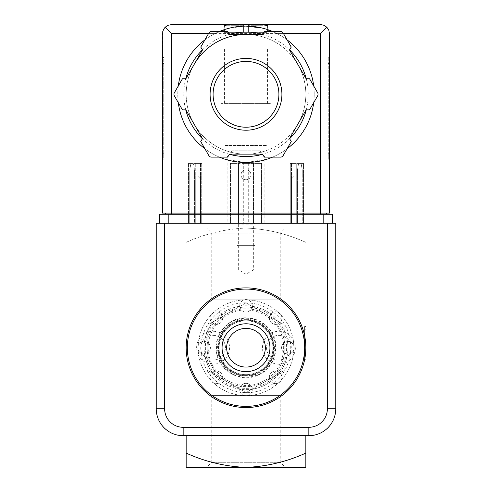<?xml version="1.0" encoding="UTF-8"?>
<svg xmlns="http://www.w3.org/2000/svg" width="492" height="492" viewBox="0 0 492 492"><rect width="100%" height="100%" fill="white"/><g stroke="black" fill="none" stroke-linecap="round" stroke-linejoin="round"><path stroke-width="0.37" stroke-dasharray="2.46 1.84" d="M305.839 453.089L305.839 467.4L186.16 467.4L186.16 453.089C205.312 461.754 225.256 466.521 246 467.4C266.892 466.496 286.836 461.724 305.839 453.089L305.839 242.359C286.688 233.694 266.744 228.928 246 228.048C266.892 228.952 286.836 233.725 305.839 242.359L305.839 435.684M305.839 329.775L305.839 359.689L305.839 329.775L305.839 339.345L305.839 329.775L304.64 329.775L304.64 339.345L304.64 326.479L304.64 359.689L304.64 329.775L305.839 329.775M305.839 336.952L305.839 326.479L305.839 336.952L304.64 336.952L305.839 336.952M246 323.791A23.936 23.936 0 0 1 266.726 359.689A23.936 23.936 0 0 1 225.275 359.689A23.936 23.936 0 0 1 246 323.791A23.936 23.936 0 0 0 222.064 347.727A23.936 23.936 0 0 0 246 371.657A23.936 23.936 0 0 0 269.936 347.727A23.936 23.936 0 0 0 246 323.791A23.936 23.936 0 0 1 266.726 359.689A23.936 23.936 0 0 1 225.275 359.689A23.936 23.936 0 0 1 246 323.791M226.554 381.411L207.107 370.181L207.107 347.727A38.893 38.893 0 0 1 265.446 314.044A38.893 38.893 0 0 1 265.446 381.411A38.893 38.893 0 0 1 207.107 347.727L207.107 325.267L246 302.814L284.893 325.267L284.893 370.181L246 392.634L226.554 381.411L246 392.634L284.893 370.181L284.893 325.267L246 302.814L207.107 325.267L207.107 370.181L226.554 381.411A38.893 38.893 0 0 1 226.554 314.044A38.893 38.893 0 0 1 284.893 347.727A38.893 38.893 0 0 1 226.554 381.411M206.634 467.4L285.366 467.4L206.634 467.4L211.757 462.277L280.243 462.277L211.757 462.277L211.757 395.593L280.243 395.593L211.757 395.593M186.16 435.684L186.16 242.359C205.312 233.694 225.256 228.928 246 228.048C225.108 228.952 205.164 233.725 186.16 242.359L186.16 453.089M213.091 331.27A16.457 16.457 0 0 1 227.341 355.95A16.457 16.457 0 0 1 198.836 355.95A16.457 16.457 0 0 1 213.091 331.27M278.909 331.27A16.457 16.457 0 0 1 293.164 355.95A16.457 16.457 0 0 1 264.659 355.95A16.457 16.457 0 0 1 278.909 331.27M186.16 228.048L305.839 228.048L186.16 228.048M285.366 228.048L206.634 228.048L285.366 228.048L280.243 233.171L211.757 233.171L280.243 233.171L280.243 299.856L211.757 299.856L280.243 299.856M246 320.796A26.925 26.925 0 0 1 269.321 361.189A26.925 26.925 0 0 1 222.679 361.189A26.925 26.925 0 0 1 246 320.796A26.925 26.925 0 0 1 269.321 361.189A26.925 26.925 0 0 1 222.679 361.189A26.925 26.925 0 0 1 246 320.796M246 319.302A28.425 28.425 0 0 1 270.612 361.934A28.425 28.425 0 0 1 221.388 361.934A28.425 28.425 0 0 1 246 319.302M246 287.888A59.839 59.839 0 0 1 297.82 377.641A59.839 59.839 0 0 1 194.18 377.641A59.839 59.839 0 0 1 246 287.888M246 289.081A58.64 58.64 0 0 1 296.787 377.044A58.64 58.64 0 0 1 195.213 377.044A58.64 58.64 0 0 1 246 289.081M246 305.784A41.943 41.943 0 0 1 282.322 368.692A41.943 41.943 0 0 1 209.678 368.692A41.943 41.943 0 0 1 246 305.784M246 307.088A40.633 40.633 0 0 1 281.19 368.041A40.633 40.633 0 0 1 210.81 368.041A40.633 40.633 0 0 1 246 307.088M305.839 359.689L304.64 359.689L305.839 359.689M305.839 339.345L304.64 339.345L305.839 339.345M305.839 326.479L304.64 326.479M278.909 335.353A12.368 12.368 0 0 1 289.622 353.908A12.368 12.368 0 0 1 268.202 353.908A12.368 12.368 0 0 1 278.909 335.353A12.368 12.368 0 0 1 289.622 353.908A12.368 12.368 0 0 1 268.202 353.908A12.368 12.368 0 0 1 278.909 335.353M213.091 335.353A12.368 12.368 0 0 1 223.798 353.908A12.368 12.368 0 0 1 202.378 353.908A12.368 12.368 0 0 1 213.091 335.353A12.368 12.368 0 0 1 223.798 353.908A12.368 12.368 0 0 1 202.378 353.908A12.368 12.368 0 0 1 213.091 335.353M227.15 156.843L232.175 150.859L227.15 156.843L227.15 223.263L264.85 223.263L264.85 156.843L259.825 150.859L264.85 156.843L227.15 156.843L264.85 156.843L264.85 223.263L227.15 223.263L227.15 156.843M259.825 150.859L232.175 150.859L259.825 150.859M250.969 174.795A4.969 4.969 0 0 0 243.515 170.49A4.969 4.969 0 0 0 243.515 179.094A4.969 4.969 0 0 0 250.969 174.795A4.969 4.969 0 0 0 243.515 170.49A4.969 4.969 0 0 0 243.515 179.094A4.969 4.969 0 0 0 250.969 174.795M194.537 175.933L194.537 169.949L189.752 169.949L189.752 175.933L194.537 175.933L189.752 175.933L189.752 223.263L200.521 223.263L189.752 223.263L189.752 175.933L194.537 175.933L194.537 169.949L189.752 169.949L189.752 175.933L197.538 175.933L194.537 175.933L197.538 175.933L194.537 175.933L194.537 223.263L200.521 223.263L194.537 223.263L194.537 175.933M190.81 163.965L189.752 169.949L190.81 163.965L193.485 163.965L194.537 169.949L193.485 163.965L190.81 163.965M302.248 169.949L297.463 169.949L297.463 175.933L294.462 175.933L302.248 175.933L302.248 169.949L297.463 169.949L297.463 223.263L291.479 223.263L302.248 223.263L291.479 223.263L297.463 223.263L297.463 175.933L297.463 223.263L297.463 175.933L302.248 175.933L302.248 169.949L301.19 163.965L302.248 169.949M302.248 175.933L297.463 175.933L302.248 175.933L302.248 223.263L302.248 175.933M298.515 163.965L297.463 169.949L298.515 163.965L301.19 163.965L298.515 163.965M197.538 175.933L200.521 178.922L200.521 223.263L201.72 223.263L188.553 223.263L201.72 223.263L195.736 223.263L200.521 223.263L200.521 178.922L197.538 175.933L200.521 178.922L200.521 223.263L200.521 178.922L197.538 175.933M294.462 175.933L291.479 178.922L291.479 223.263L290.28 223.263L303.447 223.263L290.28 223.263L296.264 223.263L291.479 223.263L291.479 178.922L294.462 175.933L291.479 178.922L291.479 223.263L291.479 178.922L294.462 175.933M246 299.856A47.872 47.872 0 0 1 287.457 371.657A47.872 47.872 0 0 1 204.543 371.657A47.872 47.872 0 0 1 246 299.856A47.872 47.872 0 0 1 287.457 371.657A47.872 47.872 0 0 1 204.543 371.657A47.872 47.872 0 0 1 246 299.856M327.377 223.263L164.623 223.263M156.241 223.263L156.241 408.76A26.925 26.925 0 0 0 183.172 435.684L308.828 435.684A26.925 26.925 0 0 0 335.759 408.76L335.759 223.263L156.241 223.263M279.714 322.869A41.888 41.888 0 0 1 287.414 341.46A6.285 6.285 0 0 0 281.608 348.041A6.285 6.285 0 0 0 288.041 354.006A6.285 6.285 0 0 0 294.167 347.727A6.285 6.285 0 0 0 287.414 341.46A41.888 41.888 0 0 0 279.714 322.869A6.285 6.285 0 0 0 280.059 313.662A6.285 6.285 0 0 0 270.852 314.007A6.285 6.285 0 0 0 273.435 323.994A6.285 6.285 0 0 0 281.904 318.109A6.285 6.285 0 0 0 270.852 314.007A41.888 41.888 0 0 0 252.267 306.307A41.888 41.888 0 0 1 270.852 314.007A6.285 6.285 0 0 0 271.178 322.549A6.285 6.285 0 0 0 279.714 322.869M287.414 353.988A41.888 41.888 0 0 1 279.714 372.579A6.285 6.285 0 0 0 270.028 374.48A6.285 6.285 0 0 0 274.142 383.452A6.285 6.285 0 0 0 279.714 372.579A41.888 41.888 0 0 0 287.414 353.988A6.285 6.285 0 0 0 294.167 347.727A6.285 6.285 0 0 0 287.414 341.46A6.285 6.285 0 0 0 281.602 347.727A6.285 6.285 0 0 0 287.414 353.988M270.852 381.441A41.888 41.888 0 0 1 252.267 389.141A6.285 6.285 0 0 0 242.593 384.332A6.285 6.285 0 0 0 242.993 395.131A6.285 6.285 0 0 0 252.267 389.141A41.888 41.888 0 0 0 270.852 381.441A6.285 6.285 0 0 0 280.059 381.786A6.285 6.285 0 0 0 279.714 372.579A6.285 6.285 0 0 0 271.178 372.899A6.285 6.285 0 0 0 270.852 381.441M239.733 389.141A41.888 41.888 0 0 1 221.148 381.441A41.888 41.888 0 0 0 239.733 389.141A6.285 6.285 0 0 0 246 395.894A6.285 6.285 0 0 0 252.267 389.141A6.285 6.285 0 0 0 246 383.329A6.285 6.285 0 0 0 239.733 389.141M212.286 372.579A41.888 41.888 0 0 1 204.586 353.988A41.888 41.888 0 0 0 212.286 372.579A6.285 6.285 0 0 0 211.941 381.786A6.285 6.285 0 0 0 221.148 381.441A6.285 6.285 0 0 0 220.822 372.899A6.285 6.285 0 0 0 212.286 372.579A6.285 6.285 0 0 0 213.762 383.053A6.285 6.285 0 0 0 222.667 377.346A6.285 6.285 0 0 0 212.286 372.579M204.586 341.46A41.888 41.888 0 0 1 212.286 322.869A41.888 41.888 0 0 0 204.586 341.46A6.285 6.285 0 0 0 197.833 347.727A6.285 6.285 0 0 0 204.586 353.988A6.285 6.285 0 0 0 210.398 347.727A6.285 6.285 0 0 0 204.586 341.46A6.285 6.285 0 0 0 197.839 347.407A6.285 6.285 0 0 0 203.959 354.006A6.285 6.285 0 0 0 210.398 347.727A6.285 6.285 0 0 0 204.586 341.46M221.148 314.007A41.888 41.888 0 0 1 239.733 306.307A41.888 41.888 0 0 0 221.148 314.007A6.285 6.285 0 0 0 211.941 313.662A6.285 6.285 0 0 0 212.286 322.869A6.285 6.285 0 0 0 220.822 322.549A6.285 6.285 0 0 0 221.148 314.007A6.285 6.285 0 0 0 211.105 314.695A6.285 6.285 0 0 0 214.604 324.13A6.285 6.285 0 0 0 221.148 314.007M254.973 223.263L237.027 223.263L254.973 223.263L253.355 224.881L238.645 224.881L253.355 224.881L253.355 269.936L238.645 269.936L253.355 269.936L246 274.185L238.645 269.936L238.645 224.881L237.027 223.263M252.267 306.307A6.285 6.285 0 0 0 245.766 299.56A6.285 6.285 0 0 0 239.733 306.307A6.285 6.285 0 0 0 246 312.119A6.285 6.285 0 0 0 252.267 306.307M246 323.668A24.053 24.053 0 0 1 266.83 359.75A24.053 24.053 0 0 1 225.17 359.75A24.053 24.053 0 0 1 246 323.668A24.053 24.053 0 0 1 266.83 359.75A24.053 24.053 0 0 1 225.17 359.75A24.053 24.053 0 0 1 246 323.668M246 319.751A27.976 27.976 0 0 1 270.225 361.712A27.976 27.976 0 0 1 221.775 361.712A27.976 27.976 0 0 1 246 319.751A27.976 27.976 0 0 1 270.225 361.712A27.976 27.976 0 0 1 221.775 361.712A27.976 27.976 0 0 1 246 319.751M246 318.256A29.471 29.471 0 0 1 271.522 362.456A29.471 29.471 0 0 1 220.477 362.456A29.471 29.471 0 0 1 246 318.256A29.471 29.471 0 0 1 271.522 362.456A29.471 29.471 0 0 1 220.477 362.456A29.471 29.471 0 0 1 246 318.256M246 320.2A27.527 27.527 0 0 1 269.837 361.485A27.527 27.527 0 0 1 222.163 361.485A27.527 27.527 0 0 1 246 320.2A27.527 27.527 0 0 1 269.837 361.485A27.527 27.527 0 0 1 222.163 361.485A27.527 27.527 0 0 1 246 320.2M252.285 305.839A6.285 6.285 0 0 0 242.857 300.397A6.285 6.285 0 0 0 242.857 311.276A6.285 6.285 0 0 0 252.285 305.839M189.752 192.864L189.752 182.932L189.752 192.864L194.537 192.864L194.537 182.932L194.537 192.864M302.248 182.932L302.248 192.864L302.248 182.932L297.463 182.932L297.463 192.864L297.463 182.932M224.457 24.6L267.543 24.6L224.457 24.6L224.457 32.38L224.457 25.197M224.592 25.701L224.592 25.197L224.592 25.701L243.608 25.701L224.592 25.701L227.003 25.197L246 25.197L227.003 25.197L243.608 25.197L227.003 25.197L224.592 25.701M243.608 25.701L243.608 25.197L243.608 25.701L243.608 25.197L264.997 25.197L248.392 25.197L264.997 25.197L248.392 25.197L248.392 25.701L248.392 25.197L243.608 25.197L243.608 25.701M267.408 25.701L248.392 25.701L267.408 25.701L267.408 25.197L267.408 25.701L264.997 25.197L267.408 25.701M248.392 25.701L248.392 25.197L248.392 25.701M224.457 49.132L267.543 49.132L224.457 49.132L224.457 103.584L267.543 103.584L224.457 103.584M246 26.094L230.041 27.989L214.942 33.573A68.216 68.216 0 0 0 193.005 137.268A68.216 68.216 0 0 0 298.995 137.268A68.216 68.216 0 0 0 277.058 33.573L261.99 27.995M225.059 159.23L245.994 162.526L260.815 160.896L266.941 159.23L246 162.526L231.191 160.902L225.059 159.23L225.059 158.037L266.941 158.037L225.059 158.037M165.152 27.226L168.067 25.283L171.499 24.6L320.501 24.6L323.933 25.283L326.848 27.226L320.501 33.573L171.499 33.573L165.152 27.226L164.808 27.595L163.209 30.141L162.526 33.573L162.526 213.091L326.479 213.091L326.479 214.284L165.521 214.284L326.479 214.284M162.526 63.493L162.526 159.236L162.526 57.509L162.526 63.493L163.725 63.493L163.725 57.509L162.526 57.509L163.725 57.509L163.725 159.236L162.526 159.236L163.725 159.236L163.725 63.493L162.526 63.493M211.462 31.5A2.989 2.989 0 0 0 208.872 32.995L200.754 47.054L202.47 50.03L194.18 64.391A59.839 59.839 0 0 1 246 34.471L229.42 34.471L227.698 31.5L211.462 31.5M262.58 34.471L246 34.471A59.839 59.839 0 0 1 297.82 64.391L289.53 50.03L291.246 47.054L283.128 32.995A2.989 2.989 0 0 0 280.538 31.5L264.302 31.5L262.58 34.471M306.11 78.751L297.82 64.391A59.839 59.839 0 0 1 297.82 124.23L306.11 109.87L309.548 109.87L317.666 95.805A2.989 2.989 0 0 0 317.666 92.816L309.548 78.751L306.11 78.751M194.18 64.391L185.89 78.751L182.452 78.751L174.334 92.816A2.989 2.989 0 0 0 174.334 95.805L182.452 109.87L185.89 109.87L194.18 124.23A59.839 59.839 0 0 1 194.18 64.391A59.839 59.839 0 0 0 225.533 150.54A59.839 59.839 0 0 0 304.929 104.704A59.839 59.839 0 0 0 246 34.471M289.53 138.59L297.82 124.23A59.839 59.839 0 0 1 246 154.15L262.58 154.15L264.302 157.126L280.538 157.126A2.989 2.989 0 0 0 283.128 155.626L291.246 141.567L289.53 138.59M229.42 154.15L246 154.15A59.839 59.839 0 0 1 194.18 124.23L202.47 138.59L200.754 141.567L208.872 155.626A2.989 2.989 0 0 0 211.462 157.126L227.698 157.126L229.42 154.15M329.474 153.252L329.474 63.493L329.474 153.252L328.275 153.252L328.275 159.236L329.474 159.236L328.275 159.236L328.275 57.509L329.474 57.509L329.474 63.493L329.474 57.509L328.275 57.509L328.275 153.252L329.474 153.252M326.848 27.226L328.791 30.141L329.474 33.573L329.474 213.091L165.521 213.091L165.521 214.284M323.791 214.284L159.236 214.284L159.236 223.263L332.764 223.263L332.764 214.284L323.791 214.284L323.791 223.263M266.941 223.263L225.059 223.263L266.941 223.263L266.941 145.472L266.941 223.263M243.306 163.424L261.56 163.424L261.56 223.263L261.56 163.424L230.44 163.424L230.44 223.263L230.44 163.424L238.522 163.424L238.522 223.263L230.44 223.263L261.56 223.263L238.522 223.263L238.522 163.424L243.306 163.424L243.306 223.263M220.871 223.263L271.129 223.263L220.871 223.263L220.871 103.584L271.129 103.584L220.871 103.584M165.521 213.091L320.501 213.091L320.501 214.284M326.479 213.091L320.501 213.091L320.501 33.573M272.605 31.5A68.216 68.216 0 0 1 287.094 39.864A68.216 68.216 0 0 0 272.605 31.5M313.699 85.946A68.216 68.216 0 0 1 313.699 102.674A68.216 68.216 0 0 0 313.699 85.946M287.094 148.756A68.216 68.216 0 0 1 272.605 157.126A68.216 68.216 0 0 0 287.094 148.756M219.395 157.126A68.216 68.216 0 0 1 204.906 148.756A68.216 68.216 0 0 0 219.395 157.126M178.301 102.674A68.216 68.216 0 0 1 178.301 85.946A68.216 68.216 0 0 0 178.301 102.674M204.906 39.864A68.216 68.216 0 0 1 219.395 31.5A68.216 68.216 0 0 0 204.906 39.864M290.28 163.424L290.28 223.263L290.28 163.424L296.264 163.424L296.264 223.263L296.264 163.424L290.28 163.424L290.28 223.263L290.28 163.424L303.447 163.424L303.447 223.263L303.447 163.424L290.28 163.424M188.553 163.424L188.553 223.263L188.553 163.424L201.72 163.424L188.553 163.424M201.72 163.424L201.72 223.263L201.72 163.424L201.72 223.263L201.72 163.424L195.736 163.424L195.736 223.263L195.736 163.424L201.72 163.424M253.478 163.424L253.478 223.263L253.478 163.424M225.059 145.472L225.059 223.263L225.059 145.472L266.941 145.472L225.059 145.472M246 58.407A35.904 35.904 0 0 1 277.094 112.262A35.904 35.904 0 0 1 214.906 112.262A35.904 35.904 0 0 1 246 58.407M237.027 49.132L254.973 49.132L237.027 49.132L237.027 245.36L254.973 245.36L237.027 245.36L238.86 247.199L253.14 247.199L238.86 247.199M267.543 25.197L267.543 32.38L243.608 32.38L243.608 25.197L243.608 32.38L224.457 32.38L243.608 32.38L243.608 25.197L243.608 32.38L248.392 32.38L248.392 25.197L248.392 32.38L267.543 32.38L267.543 24.6M248.392 32.38L248.392 25.197L248.392 32.38M195.736 175.933L195.736 223.263L195.736 175.933M296.264 175.933L296.264 223.263L296.264 175.933M214.942 33.573L208.534 33.573M283.466 33.573L277.058 33.573M171.499 33.573L171.499 214.284M168.209 214.284L168.209 223.263M262.654 34.348A62.232 62.232 0 0 1 289.603 49.907M306.258 78.751A62.232 62.232 0 0 1 306.258 109.87M289.603 138.713A62.232 62.232 0 0 1 262.654 154.273M229.346 154.273A62.232 62.232 0 0 1 202.397 138.713M185.742 109.87A62.232 62.232 0 0 1 185.742 78.751M202.397 49.907A62.232 62.232 0 0 1 229.346 34.348M291.479 163.424L291.479 223.263L291.479 163.424M200.521 163.424L200.521 223.263L200.521 163.424M248.694 163.424L248.694 223.263M328.275 63.493L329.474 63.493L328.275 63.493M163.725 153.252L162.526 153.252L163.725 153.252M280.243 395.593L280.243 462.277L285.366 467.4M211.757 299.856L211.757 233.171L206.634 228.048M246 317.807C229.038 316.94 212.698 334.511 216.609 353.33C219.906 372.272 241.566 382.591 257.015 375.544C273.933 369.677 281.842 346.368 270.748 330.907C264.659 322.457 256.412 318.084 246 317.807M246 302.844C217.765 301.836 194.531 331.793 202.532 358.883C208.577 386.484 243.368 401.534 267.617 387.05C292.845 374.332 298.779 336.891 278.718 317.002C269.764 307.777 258.853 303.06 246 302.844M246 310.028C223.196 309.271 203.952 332.531 208.971 354.787C212.581 378.243 240.951 392.696 262.052 381.835C284.001 372.186 290.372 341.829 275.784 324.622C268.109 315.163 258.177 310.298 246 310.028M302.248 192.864L297.463 192.864M194.537 182.932L189.752 182.932M267.543 103.584L267.543 49.132M271.129 223.263L271.129 103.584M266.941 159.23L266.941 158.037M253.14 247.199L254.973 245.36L254.973 49.132"/><path stroke-width="0.74" d="M305.839 453.089C286.688 461.754 266.744 466.521 246 467.4L305.839 467.4L305.839 435.684M186.16 467.4L246 467.4C225.108 466.496 205.164 461.724 186.16 453.089L186.16 467.4M186.16 453.089L186.16 435.684M246 289.081A58.64 58.64 0 0 1 296.787 377.044A58.64 58.64 0 0 1 195.213 377.044A58.64 58.64 0 0 1 246 289.081M246 287.888A59.839 59.839 0 0 1 297.82 377.641A59.839 59.839 0 0 1 194.18 377.641A59.839 59.839 0 0 1 246 287.888M246 328.379A19.348 19.348 0 0 1 262.753 357.395A19.348 19.348 0 0 1 229.247 357.395A19.348 19.348 0 0 1 246 328.379M246 323.791A23.936 23.936 0 0 1 266.726 359.689A23.936 23.936 0 0 1 225.275 359.689A23.936 23.936 0 0 1 246 323.791M164.623 408.76L156.241 408.76L156.241 223.263L164.623 223.263L164.623 408.76A18.548 18.548 0 0 0 183.172 427.308L183.172 435.684L308.828 435.684A26.925 26.925 0 0 0 335.759 408.76L335.759 223.263L327.377 223.263L327.377 408.76L335.759 408.76A26.925 26.925 0 0 1 308.828 435.684L308.828 427.308L183.172 427.308M156.241 408.76A26.925 26.925 0 0 0 183.172 435.684A26.925 26.925 0 0 1 156.241 408.76M261.99 27.995L246 26.094A68.216 68.216 0 0 1 272.605 31.5A68.216 68.216 0 0 0 219.395 31.5A68.216 68.216 0 0 1 246 26.094M208.534 33.573L171.499 33.573L165.152 27.226L163.645 29.231L162.754 31.58L162.526 213.091L171.499 213.091L171.499 214.284M165.152 27.226L168.067 25.283L171.499 24.6L320.999 24.612L323.933 25.283L326.848 27.226L320.501 33.573L283.466 33.573M326.848 27.226L328.791 30.141L329.474 33.573L329.474 213.091L171.499 213.091L171.499 33.573M168.209 223.263L159.236 223.263L159.236 214.284L168.209 214.284L168.209 223.263L332.764 223.263L332.764 214.284L168.209 214.284M165.521 213.091L165.521 214.284M326.479 213.091L326.479 214.284M194.18 64.391A59.839 59.839 0 0 1 246 34.471M287.094 39.864A68.216 68.216 0 0 1 313.699 85.946A68.216 68.216 0 0 0 287.094 39.864M313.699 102.674A68.216 68.216 0 0 1 287.094 148.756A68.216 68.216 0 0 0 313.699 102.674M272.605 157.126A68.216 68.216 0 0 1 219.395 157.126A68.216 68.216 0 0 0 272.605 157.126M204.906 148.756A68.216 68.216 0 0 1 178.301 102.674A68.216 68.216 0 0 0 204.906 148.756M178.301 85.946A68.216 68.216 0 0 1 204.906 39.864A68.216 68.216 0 0 0 178.301 85.946M182.452 78.751L174.334 92.816A2.989 2.989 0 0 0 174.334 95.805L182.452 109.87L185.89 109.87L202.47 138.59L200.754 141.567L208.872 155.626A2.989 2.989 0 0 0 211.462 157.126L227.698 157.126L229.42 154.15L262.58 154.15L264.302 157.126L280.538 157.126A2.989 2.989 0 0 0 283.128 155.626L291.246 141.567L289.53 138.59L306.11 109.87L309.548 109.87L317.666 95.805A2.989 2.989 0 0 0 317.666 92.816L309.548 78.751L306.11 78.751L289.53 50.03L291.246 47.054L283.128 32.995A2.989 2.989 0 0 0 280.538 31.5L264.302 31.5L262.58 34.471L229.42 34.471L227.698 31.5L211.462 31.5A2.989 2.989 0 0 0 208.872 32.995L200.754 47.054L202.47 50.03L185.89 78.751L182.452 78.751M246 61.402A32.909 32.909 0 0 1 274.499 110.768A32.909 32.909 0 0 1 217.501 110.768A32.909 32.909 0 0 1 246 61.402A32.909 32.909 0 0 1 274.499 110.768A32.909 32.909 0 0 1 217.501 110.768A32.909 32.909 0 0 1 246 61.402A32.909 32.909 0 0 1 274.499 110.768A32.909 32.909 0 0 1 217.501 110.768A32.909 32.909 0 0 1 246 61.402M308.828 427.308A18.548 18.548 0 0 0 327.377 408.76M323.791 214.284L323.791 223.263M320.501 33.573L320.501 214.284M229.346 34.348A62.232 62.232 0 0 1 262.654 34.348M289.603 49.907A62.232 62.232 0 0 1 306.258 78.751M306.258 109.87A62.232 62.232 0 0 1 289.603 138.713M262.654 154.273A62.232 62.232 0 0 1 229.346 154.273M202.397 138.713A62.232 62.232 0 0 1 185.742 109.87M185.742 78.751A62.232 62.232 0 0 1 202.397 49.907M246 58.407A35.904 35.904 0 0 1 277.094 112.262A35.904 35.904 0 0 1 214.906 112.262A35.904 35.904 0 0 1 246 58.407"/></g></svg>
